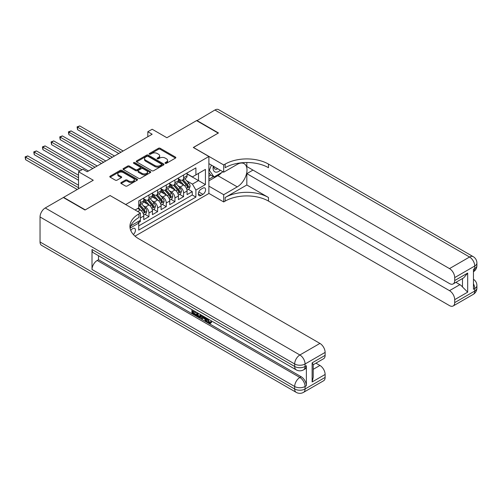 <?xml version="1.0" encoding="UTF-8"?>
<svg xmlns="http://www.w3.org/2000/svg" width="502" height="502" viewBox="0 0 502 502"><rect width="100%" height="100%" fill="white"/><g stroke="black" fill="none" stroke-linecap="round" stroke-linejoin="round"><path stroke-width="0.75" d="M165.265 163.307A0.841 0.483 0 0 0 166.451 163.307L175.487 158.092A1.205 0.697 0 0 0 175.838 157.597A1.205 0.697 0 0 0 175.487 157.107L160.182 148.272A1.205 0.697 0 0 0 158.481 148.272L149.452 153.486A0.841 0.483 0 0 0 149.201 153.832A0.841 0.483 0 0 0 149.452 154.177A0.841 0.483 0 0 0 150.638 154.177L151.811 153.499A3.847 2.221 0 0 1 157.251 153.499L158.525 154.239A3.847 2.221 0 0 1 159.655 155.808A3.847 2.221 0 0 1 158.525 157.377L157.358 158.055A0.841 0.483 0 0 0 157.107 158.4A0.841 0.483 0 0 0 157.358 158.739A0.841 0.483 0 0 0 158.544 158.739L159.718 158.067A3.847 2.221 0 0 1 165.158 158.067L166.432 158.801A3.847 2.221 0 0 1 167.561 160.37A3.847 2.221 0 0 1 166.432 161.945L165.265 162.617A0.841 0.483 0 0 0 165.014 162.962A0.841 0.483 0 0 0 165.265 163.307L165.265 162.617M133.35 234.509A3.922 2.265 120 0 0 135.345 231.108A3.922 2.265 120 0 0 134.63 228.404A3.922 2.265 120 0 0 132.672 228.598A3.922 2.265 120 0 0 130.79 230.537M121.164 182.533A1.205 0.697 0 0 0 120.806 183.023A1.205 0.697 0 0 0 121.164 183.512L125.456 185.991A1.205 0.697 0 0 0 127.157 185.991L137.184 180.199A1.205 0.697 0 0 0 137.542 179.71A1.205 0.697 0 0 0 137.184 179.22L121.886 170.385A1.205 0.697 0 0 0 120.185 170.385L110.151 176.177A1.205 0.697 0 0 0 109.8 176.666A1.205 0.697 0 0 0 110.151 177.162L115.334 180.155A1.205 0.697 0 0 0 117.035 180.155L121.333 177.677A1.205 0.697 0 0 0 121.685 177.181A1.205 0.697 0 0 0 121.333 176.691L118.761 175.211A3.219 1.857 0 0 1 117.819 173.893A3.219 1.857 0 0 1 119.802 172.18A3.219 1.857 0 0 1 123.31 172.581L133.381 178.398A3.219 1.857 0 0 1 134.323 179.71A3.219 1.857 0 0 1 132.34 181.429A3.219 1.857 0 0 1 128.832 181.027L127.157 180.055A1.205 0.697 0 0 0 125.456 180.055L121.164 182.533L121.164 183.512L125.456 181.053L125.456 180.055M110.151 195.592L125.745 204.496L208.888 156.492L193.301 147.488L218.201 133.112L196.552 120.612L166.884 137.736L152.162 129.24L147.826 131.737L152.162 134.235L87.204 171.74L82.868 169.243L78.538 171.74L78.538 188.746M110.151 195.491L85.252 209.874L63.597 197.368L93.265 180.243L78.538 171.74M151.893 170.73A1.205 0.697 0 0 0 153.593 170.73L163.627 164.938A1.205 0.697 0 0 0 163.978 164.449A1.205 0.697 0 0 0 163.627 163.953L148.322 155.118A1.205 0.697 0 0 0 146.622 155.118L136.594 160.91A1.205 0.697 0 0 0 136.237 161.406A1.205 0.697 0 0 0 136.594 161.895L151.893 170.73M133.996 163.489A0.841 0.483 0 0 1 134.85 163.608L134.85 162.604L150.405 171.59A1.205 0.697 0 0 1 150.757 172.079A1.205 0.697 0 0 1 150.405 172.569L140.372 178.361A1.205 0.697 0 0 1 138.671 178.361L123.373 169.525L123.373 168.547A1.205 0.697 0 0 0 123.021 169.036A1.205 0.697 0 0 0 123.373 169.525M123.373 168.547L127.665 166.068A1.205 0.697 0 0 1 129.365 166.068L135.571 169.651A1.205 0.697 0 0 0 137.272 169.651L140.121 168.007A1.205 0.697 0 0 0 140.472 167.511A1.205 0.697 0 0 0 140.121 167.022L133.657 163.294A0.841 0.483 0 0 1 133.413 162.949A0.841 0.483 0 0 1 133.934 162.497A0.841 0.483 0 0 1 134.85 162.604M138.496 222.687L140.296 221.646L139.167 220.999M140.378 217.95L143.76 215.998L143.76 219.644L148.956 216.644L145.015 214.373M143.315 205.738L145.492 206.993A4.901 2.83 60 0 1 148.956 212.999L152.42 210.997L152.42 214.649L157.615 211.643L153.675 209.372M151.98 200.737L154.152 201.992A4.901 2.83 60 0 1 157.615 207.997L161.079 205.996L161.079 209.648L166.275 206.648L162.334 204.37M160.64 195.736L162.811 196.997A4.901 2.83 60 0 1 166.275 202.996L169.745 200.995L169.745 204.647L174.941 201.647L171 199.369M169.299 190.741L171.477 191.996A4.901 2.83 60 0 1 174.941 197.995L178.405 195.993L178.405 199.645L183.6 196.646L183.6 192.994A4.901 2.83 -120 0 0 180.136 186.995L177.959 185.74M179.66 194.368L183.6 196.646M143.76 215.998A4.901 2.83 -120 0 0 140.296 209.993L137.699 208.493M152.42 210.997A4.901 2.83 -120 0 0 148.956 204.998L143.597 201.904M161.079 205.996A4.901 2.83 -120 0 0 157.615 199.997L152.263 196.903M169.745 200.995A4.901 2.83 -120 0 0 166.275 194.996L160.922 191.902M178.405 195.993A4.901 2.83 -120 0 0 174.941 189.994L169.582 186.901M202.915 188.143L201.007 189.241A3.796 2.19 120 0 0 198.528 192.592A3.796 2.19 120 0 0 199.112 195.636A3.796 2.19 120 0 0 201.007 195.447L202.915 194.343A3.796 2.19 120 0 0 205.393 190.998A3.796 2.19 120 0 0 204.816 187.955A3.796 2.19 120 0 0 202.915 188.143M135.013 236.147L208.888 193.496L208.888 156.492M137.937 221.708L138.734 223.095L138.734 230.098L195.899 197.098L195.899 190.095L192.435 184.096L186.625 180.739M138.734 223.095L130.125 228.071M135.101 209.993L138.734 207.897L138.734 200.894L195.899 167.894L195.899 174.891L205.425 169.394L205.425 184.592L195.899 190.095M143.76 198.792L145.492 199.796A4.901 2.83 60 0 0 147.939 200.034L151.403 198.039A4.901 2.83 -120 0 0 152.42 195.793L152.42 192.994M152.42 193.797L154.152 194.795A4.901 2.83 60 0 0 156.599 195.04L160.069 193.038A4.901 2.83 -120 0 0 161.079 190.791L161.079 187.993M161.079 188.796L162.811 189.794A4.901 2.83 60 0 0 165.265 190.038L168.728 188.037A4.901 2.83 -120 0 0 169.745 185.79L169.745 182.992M169.745 183.795L171.477 184.792A4.901 2.83 60 0 0 173.924 185.037L177.388 183.035A4.901 2.83 -120 0 0 178.405 180.795L178.405 177.99M138.734 225.9L192.26 194.996L192.26 191.645L187.064 194.644L187.064 190.992A4.901 2.83 -120 0 0 183.6 184.993L178.241 181.9M178.405 178.794L180.136 179.791A4.901 2.83 -120 0 0 182.584 180.036A4.901 2.83 -120 0 0 183.6 177.79L183.6 174.991M182.584 180.036L186.047 178.034A4.901 2.83 -120 0 0 187.064 175.794L187.064 172.989M140.296 199.997L140.296 202.795A4.901 2.83 60 0 1 139.28 205.036A4.901 2.83 60 0 1 138.734 205.236M139.28 205.036L142.744 203.04A4.901 2.83 -120 0 0 143.76 200.794L143.76 197.995M148.956 194.996L148.956 197.794A4.901 2.83 60 0 1 147.939 200.034M157.615 189.994L157.615 192.793A4.901 2.83 60 0 1 156.599 195.04M166.275 184.993L166.275 187.792A4.901 2.83 60 0 1 165.265 190.038M174.941 179.992L174.941 182.791A4.901 2.83 60 0 1 173.924 185.037M174.941 197.995L174.941 201.647M166.275 202.996L166.275 206.648M157.615 207.997L157.615 211.643M148.956 212.999L148.956 216.644M140.296 220.347L140.296 221.646M192.435 184.096L198.497 180.594L198.497 173.391L205.425 169.394M187.064 173.993L205.425 184.592M187.064 173.792L192.435 176.892L195.899 174.891M147.826 131.737L147.826 136.739M188.319 189.367L192.26 191.645M192.26 194.996L195.899 197.098M165.597 163.426L166.432 162.943A3.847 2.221 0 0 0 167.561 161.374L167.561 160.37M159.655 155.808L159.655 156.806A3.847 2.221 0 0 1 158.525 158.381L157.691 158.858M175.487 157.107L175.487 158.092L160.182 149.276A1.205 0.697 0 0 0 158.481 149.276L149.784 154.296M163.627 163.953L163.627 164.938L148.322 156.122A1.205 0.697 0 0 0 146.622 156.122L136.607 161.901L136.594 160.91M161.5 164.788A0.841 0.483 0 0 0 161.744 164.449A0.841 0.483 0 0 0 161.5 164.104L148.071 156.348A0.841 0.483 0 0 0 146.879 156.348L145.643 157.057A3.847 2.221 0 0 0 144.52 158.632A3.847 2.221 0 0 0 145.643 160.201L154.829 165.503A3.847 2.221 0 0 0 160.27 165.503L161.5 164.788L161.5 165.792A0.841 0.483 0 0 0 161.744 165.447L161.744 164.449M144.52 158.632L144.52 159.63A3.847 2.221 0 0 0 145.643 161.198L145.643 160.201M161.5 165.792L160.27 166.501A3.847 2.221 0 0 1 154.829 166.501L145.643 161.198M123.385 169.538L127.665 167.066L127.665 166.068M140.472 167.511L140.472 168.515A1.205 0.697 0 0 1 140.121 169.005L137.272 170.649A1.205 0.697 0 0 1 135.571 170.649L129.365 167.066A1.205 0.697 0 0 0 127.665 167.066M134.85 163.608L150.393 172.581M142.01 173.366A3.219 1.857 0 0 0 145.517 173.767A3.219 1.857 0 0 0 147.5 172.054A3.219 1.857 0 0 0 146.559 170.743L143.007 168.691A1.205 0.697 0 0 0 141.307 168.691L138.464 170.335A1.205 0.697 0 0 0 138.106 170.824A1.205 0.697 0 0 0 138.464 171.32L142.01 173.366L142.01 174.37A3.219 1.857 0 0 0 145.517 174.771A3.219 1.857 0 0 0 147.5 173.052L147.5 172.054M138.106 170.824L138.106 171.828A1.205 0.697 0 0 0 138.464 172.318L138.464 171.32M142.01 174.37L138.464 172.318M134.323 179.71L134.323 180.714A3.219 1.857 0 0 1 132.34 182.427A3.219 1.857 0 0 1 128.832 182.025L127.157 181.053A1.205 0.697 0 0 0 125.456 181.053M117.819 173.893L117.819 174.897A3.219 1.857 0 0 0 118.761 176.208L118.761 175.211M121.333 176.691L121.333 177.677L118.761 176.208M137.171 180.212L121.886 171.383A1.205 0.697 0 0 0 120.185 171.383L110.17 177.168L110.151 176.177M186.995 190.139L189.229 188.846L190.095 186.342A3.244 1.876 -120 0 0 188.834 183.293L184.874 178.712M184.083 185.307L179.39 179.879A9.369 5.409 -120 0 0 178.405 178.844M181.511 183.782L178.881 180.745A7.781 4.493 -120 0 0 178.405 180.224M123.147 150.989L79.711 125.914L77.546 127.163L77.546 129.66L118.817 153.493M182.144 180.212L186.148 184.843A3.244 1.876 60 0 1 187.302 187.083C187.792 187.735 188.137 187.535 188.344 186.48A3.244 1.876 -120 0 0 187.183 184.247L183.23 179.666M182.377 180.136L186.681 185.112A1.657 0.954 60 0 1 187.095 185.765L188.344 186.48M187.302 187.083L187.541 187.466M77.546 129.66L77.07 126.887L120.982 152.238M77.07 126.887L79.711 125.914M213.319 166.2A7.963 4.6 120 0 0 215.904 172.173A7.963 4.6 120 0 0 220.309 170.234M213.839 166.501A5.453 3.15 120 0 0 214.969 169.042A5.453 3.15 120 0 0 215.772 169.293A5.453 3.15 120 0 0 217.742 168.747M223.007 171.791L214.047 176.968L210.583 174.966L208.888 172.562M214.047 176.968L209.372 170.316L211.398 165.089M208.888 170.04L209.372 170.316M196.809 120.762L214.912 110.013L469.552 257.024A7.348 4.242 120 0 1 473.223 256.66A7.348 7.348 0 0 1 476.9 263.029A7.348 4.242 180 0 1 474.748 266.029L454.699 277.6A7.348 4.242 -120 0 0 449.497 268.601L469.552 257.024A7.348 4.242 60 0 1 474.748 266.029L474.748 268.526L473.449 269.279L473.449 289.277L474.748 288.531L474.748 291.028A7.348 4.242 60 0 1 473.223 294.392L453.174 305.969A7.348 4.242 -120 0 0 454.699 302.606L474.748 291.028A7.348 4.242 0 0 0 476.9 288.029A7.348 7.348 0 0 1 473.223 294.392M196.809 120.461L218.464 132.961L193.389 147.538M208.888 186.142L223.704 194.694L237.258 186.869A13.78 7.957 120 0 0 246.256 174.727A13.78 7.957 120 0 0 244.148 163.683A13.78 7.957 120 0 0 237.258 164.367L223.704 172.192L223.704 164.938L225.172 164.091A30.622 17.677 180 0 1 268.482 164.091L449.497 268.601M223.704 194.694L223.704 201.948L225.172 201.095A30.622 17.677 180 0 1 268.482 201.095L449.497 305.605A7.348 4.242 -120 0 0 453.174 305.969M246.827 184.993L225.172 197.493A30.622 17.677 180 0 1 268.482 197.493L246.827 184.993L246.827 173.642L252.977 170.09M246.827 162.51L246.827 166.538L449.497 283.555A7.348 4.242 -120 0 0 453.174 283.919A7.348 4.242 -120 0 0 454.699 280.555L467.688 273.05L467.688 292.151L462.493 286.956L462.493 278.541M467.688 292.151L454.699 299.656L454.699 302.606M454.699 299.656A7.348 4.242 -120 0 0 449.497 290.652L459.895 284.653A7.348 4.242 60 0 1 462.493 286.956M246.827 173.642L449.497 290.652M214.912 110.013A7.348 4.242 -60 0 1 218.583 109.649L473.223 256.66M208.888 163.639L223.704 172.192M193.389 147.437L223.704 164.938M208.888 193.395L223.704 201.948M454.699 277.6L454.699 280.555M455.898 282.344L459.895 284.653M225.172 164.091L225.172 167.693A30.622 17.677 180 0 1 268.482 167.693L268.482 164.091M453.174 283.919L463.804 277.782L467.688 273.05M221.677 172.562A13.78 7.957 -60 0 1 217.855 175.669L208.888 180.845M208.888 179.245L213.438 176.616M208.888 176.24L210.84 175.116M207.866 318.82L209.478 322.177L210.081 322.391M207.244 318.494L207.175 319.216L208.782 322.579L209.792 322.704L210.934 321.518L211.668 322.14L210.363 323.508L208.851 323.313C207.257 322.228 206.454 320.722 206.441 318.801L206.504 318.061M203.009 318.011L201.98 319.266L201.202 318.82L202.513 315.758M205.807 317.666L206.849 321.28L206.153 321.675L205.374 321.23L204.785 319.04L202.57 317.76L201.98 319.266M193.345 311.51L193.345 312.79L196.407 314.559L196.407 315.25L195.717 315.651L191.921 313.461L191.921 309.646M196.075 312.043L195.385 312.69L192.649 311.114L192.649 313.192L193.345 312.79M92.01 249.475L294.68 366.485A7.348 4.242 120 0 0 296.205 369.848L93.529 252.839A7.348 4.242 -60 0 1 92.01 249.475L92.01 269.48A7.348 4.242 -60 0 1 97.206 260.475L98.505 259.729L301.175 376.738A7.348 4.242 60 0 1 306.371 385.737L306.371 365.738A7.348 4.242 60 0 1 304.852 369.102L303.553 369.848A7.348 4.242 -120 0 0 305.072 366.485L306.371 365.738M98.505 259.729L98.505 255.713M201.672 315.275L200.957 317.239L200.26 317.64L196.715 316.229L196.715 312.413M84.995 210.018L110.063 195.542L140.378 213.049L138.91 213.896A30.622 17.677 -0 0 0 129.936 226.396A30.622 17.677 -0 0 0 138.91 238.896L319.931 343.412A7.348 4.242 60 0 1 325.127 352.41L305.072 363.988L305.072 366.485A7.348 4.242 -0 0 1 294.68 366.485L294.68 363.988L40.041 216.971A7.348 4.242 -60 0 1 45.236 207.972L63.34 197.518L84.995 210.018M140.378 213.049L140.378 220.296L130.802 225.825M312.131 362.864L313.21 364.49L313.21 377.335L312.131 381.966L312.131 362.864L325.127 355.36L325.127 352.41M325.127 355.36A7.348 4.242 60 0 1 323.602 358.723L313.21 364.728M40.041 241.977L294.68 388.987A7.348 4.242 120 0 0 296.205 392.351L41.566 245.34A7.348 4.242 -60 0 1 40.041 241.977L40.041 216.971M315.934 363.153L319.931 365.462A7.348 4.242 60 0 1 325.127 374.461L312.131 381.966M306.371 385.737L305.072 386.49L305.072 388.987L325.127 377.416L325.127 374.461M325.127 377.416A7.348 4.242 60 0 1 323.602 380.78L303.553 392.351A7.348 4.242 -120 0 0 305.072 388.987A7.348 4.242 -0 0 1 294.68 388.987L294.68 386.49L92.01 269.48M138.91 213.896L138.91 217.498A30.622 17.677 -0 0 0 130.1 228.197M192.649 313.192L195.717 314.961L196.407 314.559M195.717 314.961L195.717 315.651M192.649 310.067L195.686 311.817M195.385 311.999L195.385 312.69M200.925 314.842L200.26 317.64M197.449 312.834L197.449 315.959L198.522 316.58L199.746 316.862L200.191 314.421M200.982 315.658L201.66 315.269M198.139 313.235L198.139 315.557L200.442 316.461M197.449 315.959L198.139 315.557M198.522 316.58L199.212 316.178M204.841 317.107L206.153 321.675M203.197 316.153L202.789 317.195L204.565 318.218L204.157 316.706M203.636 316.411L203.486 316.8L204.308 317.27M202.789 317.195L203.486 316.8M208.782 322.579L209.478 322.177M207.175 319.216L207.841 318.833M210.238 321.92L210.972 322.541L211.668 322.14M210.972 322.541L210.363 323.508M178.329 195.134L180.569 193.847L181.435 191.344A3.244 1.876 -120 0 0 180.168 188.294L176.215 183.713M175.418 190.308L170.73 184.874A9.369 5.409 -120 0 0 169.745 183.845M172.845 188.783L170.222 185.746A7.781 4.493 -120 0 0 169.745 185.225M114.481 155.99L71.046 130.915L68.881 132.164L68.881 134.661L110.151 158.488M173.485 185.213L177.488 189.844A3.244 1.876 60 0 1 178.643 192.084C179.132 192.737 179.478 192.536 179.685 191.482A3.244 1.876 -120 0 0 178.524 189.248L174.57 184.667M173.717 185.138L178.022 190.114A1.657 0.954 60 0 1 178.436 190.76L179.685 191.482M178.643 192.084L178.881 192.467M68.881 134.661L68.404 131.888L112.316 157.239M68.404 131.888L71.046 130.915M169.67 200.135L171.91 198.842L172.776 196.345A3.244 1.876 -120 0 0 171.508 193.295L167.555 188.714M166.758 195.309L162.064 189.875A9.369 5.409 -120 0 0 161.079 188.846M164.185 193.785L161.562 190.747A7.781 4.493 -120 0 0 161.079 190.227M105.822 160.991L62.386 135.91L60.221 137.165L60.221 139.663L101.492 163.489M164.819 190.214L168.823 194.845A3.244 1.876 60 0 1 169.983 197.085C170.467 197.738 170.818 197.537 171.019 196.483A3.244 1.876 -120 0 0 169.864 194.249L165.905 189.662M165.058 190.139L169.356 195.115A1.657 0.954 60 0 1 169.776 195.761L171.019 196.483M169.983 197.085L170.216 197.468M60.221 139.663L59.744 136.889L103.657 162.24M59.744 136.889L62.386 135.91M161.01 205.136L163.244 203.843L164.11 201.346A3.244 1.876 -120 0 0 162.849 198.296L158.889 193.716M158.099 200.311L153.405 194.876A9.369 5.409 -120 0 0 152.42 193.847M155.526 198.786L152.897 195.749A7.781 4.493 -120 0 0 152.42 195.228M97.162 165.993L53.727 140.911L51.562 142.166L51.562 144.664L92.832 168.49M156.16 195.215L160.163 199.846A3.244 1.876 60 0 1 161.318 202.086C161.807 202.739 162.152 202.538 162.359 201.484A3.244 1.876 -120 0 0 161.205 199.25L157.245 194.663M156.398 195.14L160.696 200.116A1.657 0.954 60 0 1 161.111 200.762L162.359 201.484M161.318 202.086L161.556 202.469M51.562 144.664L51.085 141.89L94.997 167.241M51.085 141.89L53.727 140.911M152.344 210.137L154.585 208.845L155.451 206.347A3.244 1.876 -120 0 0 154.189 203.297L150.23 198.717M149.439 205.312L144.745 199.878A9.369 5.409 -120 0 0 143.76 198.848M146.86 203.787L144.237 200.75A7.781 4.493 -120 0 0 143.76 200.223M88.503 170.994L45.067 145.913L42.896 147.168L42.896 149.665L79.837 170.994M147.5 200.216L151.504 204.847A3.244 1.876 60 0 1 152.658 207.081C153.148 207.734 153.493 207.539 153.7 206.485A3.244 1.876 -120 0 0 152.539 204.245L148.586 199.664M147.732 200.135L152.037 205.117A1.657 0.954 60 0 1 152.451 205.764L153.7 206.485M152.658 207.081L152.897 207.47M42.896 149.665L42.425 146.891L82.002 169.739M42.425 146.891L45.067 145.913M143.685 215.138L145.925 213.846L146.791 211.348A3.244 1.876 -120 0 0 145.524 208.299L141.57 203.718M140.773 210.313L138.703 207.916M138.201 208.788L137.868 208.399M78.538 175.242L36.401 150.914L34.236 152.162L34.236 154.666L78.538 180.243M138.841 205.211L142.838 209.849A3.244 1.876 60 0 1 143.999 212.082C144.488 212.735 144.833 212.534 145.04 211.486A3.244 1.876 -120 0 0 143.879 209.246L139.92 204.665M139.073 205.136L143.377 210.118A1.657 0.954 60 0 1 143.792 210.765L145.04 211.486M143.999 212.082L144.237 212.471M34.236 154.666L33.759 151.893L78.538 177.746M33.759 151.893L36.401 150.914M78.538 185.244L27.742 155.915L25.577 157.164L25.577 159.667L77.239 189.492M25.577 159.667L25.1 156.888L78.538 187.742M25.1 156.888L27.742 155.915M137.699 211.499L140.296 209.993M145.492 206.993L148.956 204.998M154.152 201.992L157.615 199.997M162.811 196.997L166.275 194.996M171.477 191.996L174.941 189.994M180.136 186.995L183.6 184.993M183.6 177.79L187.064 175.794M140.296 202.795L143.76 200.794M148.956 197.794L152.42 195.793M157.615 192.793L161.079 190.791M166.275 187.792L169.745 185.79M174.941 182.791L178.405 180.795M183.6 192.994L187.064 190.992M198.761 191.946L202.915 194.343M198.321 193.897L201.007 195.447M166.432 162.943L166.432 161.945M157.358 158.739L157.358 158.055M158.525 158.381L158.525 157.377M149.452 154.177L149.452 153.486M158.481 149.276L158.481 148.272M160.182 149.276L160.182 148.272M146.622 156.122L146.622 155.118M148.322 156.122L148.322 155.118M154.829 166.501L154.829 165.503M160.27 166.501L160.27 165.503M129.365 167.066L129.365 166.068M135.571 170.649L135.571 169.651M137.272 170.649L137.272 169.651M140.121 169.005L140.121 168.007M150.405 172.569L150.405 171.59M127.157 181.053L127.157 180.055M128.832 182.025L128.832 181.027M120.185 171.383L120.185 170.385M121.886 171.383L121.886 170.385M137.184 180.199L137.184 179.22M186.499 188.47L190.076 186.405M179.39 179.879L179.835 179.622M187.183 184.247L188.834 183.293M184.598 185.74L186.148 184.843M225.172 197.493L225.172 201.095M268.482 197.493L268.482 201.095M473.449 283.812A7.348 4.242 60 0 1 474.748 288.531A7.348 4.242 180 0 0 476.9 285.531A7.348 7.348 0 0 0 473.449 279.3M473.449 271.758A7.348 7.348 0 0 0 476.9 265.527A7.348 4.242 0 0 1 474.748 268.526A7.348 4.242 60 0 1 473.449 271.745M217.855 175.669L237.258 186.869M45.236 207.972L299.876 354.983L319.931 343.412M97.206 260.475L299.876 377.485L301.175 376.738M313.21 369.34L319.931 365.462M299.876 354.983A7.348 4.242 120 0 0 294.68 363.988A7.348 4.242 180 0 0 305.072 363.988A7.348 4.242 -120 0 0 299.876 354.983M299.876 377.485A7.348 4.242 120 0 0 294.68 386.49A7.348 4.242 180 0 0 305.072 386.49A7.348 4.242 -120 0 0 299.876 377.485M177.833 193.471L181.417 191.406M170.73 184.874L171.176 184.617M178.524 189.248L180.168 188.294M175.938 190.741L177.488 189.844M169.174 198.472L172.751 196.407M162.064 189.875L162.51 189.618M169.864 194.249L171.508 193.295M167.279 195.742L168.823 194.845M160.514 203.473L164.091 201.409M153.405 194.876L153.85 194.619M161.205 199.25L162.849 198.296M158.613 200.744L160.163 199.846M151.855 208.474L155.432 206.41M144.745 199.878L145.191 199.62M152.539 204.245L154.189 203.297M149.954 205.738L151.504 204.847M143.189 213.475L146.766 211.411M143.879 209.246L145.524 208.299M141.294 210.74L142.838 209.849M476.9 285.531L476.9 288.029M476.9 263.029L476.9 265.527M296.205 369.848A7.348 7.348 0 0 0 303.553 369.848M296.205 392.351A7.348 7.348 0 0 0 303.553 392.351"/></g></svg>
